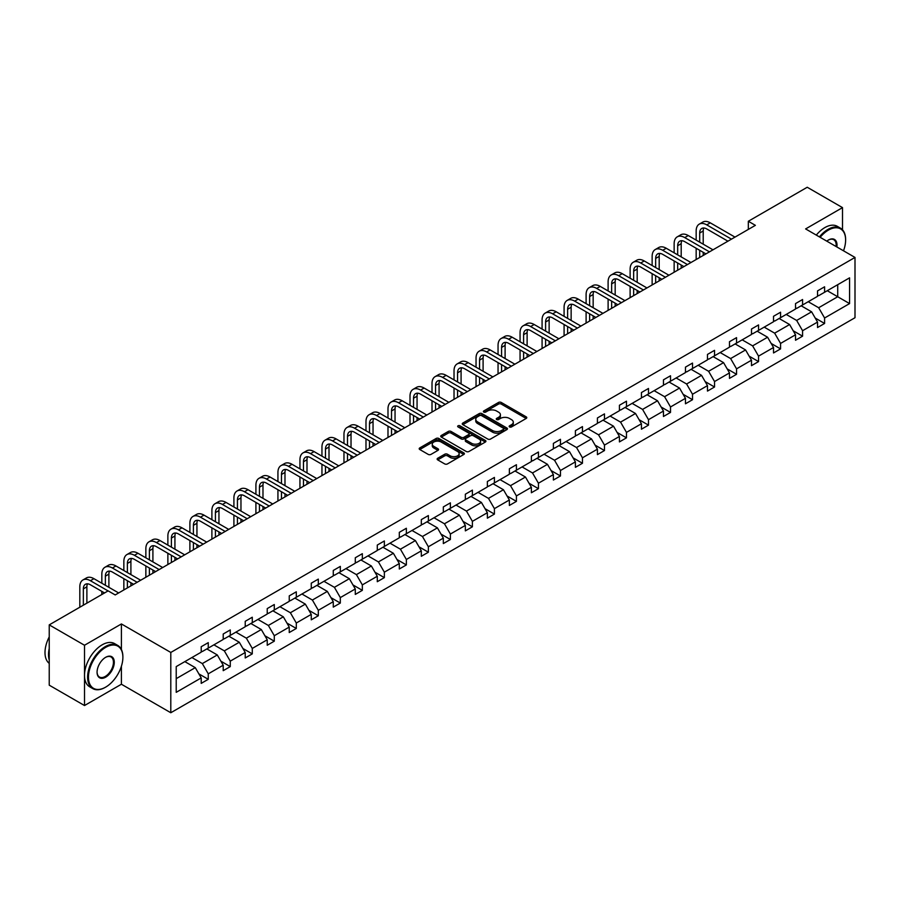 <?xml version="1.0" encoding="UTF-8"?>
<svg xmlns="http://www.w3.org/2000/svg" width="900" height="900" viewBox="0 0 900 900"><rect width="100%" height="100%" fill="white"/><g stroke="black" fill="none" stroke-linecap="round" stroke-linejoin="round"><path stroke-width="1.35" d="M509.546 426.949A1.373 0.787 0 0 0 511.493 426.949L526.207 418.455A1.958 1.136 0 0 0 526.781 417.656A1.958 1.136 0 0 0 526.207 416.858L501.277 402.457A1.958 1.136 0 0 0 498.499 402.457L483.784 410.951A1.373 0.787 0 0 0 483.39 411.514A1.373 0.787 0 0 0 483.784 412.076A1.373 0.787 0 0 0 485.73 412.076L487.631 410.974A6.266 3.623 0 0 1 496.496 410.974L498.577 412.178A6.266 3.623 0 0 1 500.411 414.731A6.266 3.623 0 0 1 498.577 417.296L496.665 418.387A1.373 0.787 0 0 0 496.271 418.95A1.373 0.787 0 0 0 496.665 419.512A1.373 0.787 0 0 0 498.611 419.512L500.512 418.41A6.266 3.623 0 0 1 509.377 418.41L511.459 419.614A6.266 3.623 0 0 1 513.293 422.168A6.266 3.623 0 0 1 511.459 424.733L509.546 425.824A1.373 0.787 0 0 0 509.152 426.386A1.373 0.787 0 0 0 509.546 426.949L509.546 425.824M437.704 458.269A1.958 1.136 0 0 0 437.13 459.079A1.958 1.136 0 0 0 437.704 459.877L444.701 463.916A1.958 1.136 0 0 0 447.469 463.916L463.815 454.478A1.958 1.136 0 0 0 464.389 453.679A1.958 1.136 0 0 0 463.815 452.88L438.874 438.48A1.958 1.136 0 0 0 436.106 438.48L419.771 447.919A1.958 1.136 0 0 0 419.197 448.718A1.958 1.136 0 0 0 419.771 449.516L428.22 454.399A1.958 1.136 0 0 0 430.988 454.399L437.974 450.36A1.958 1.136 0 0 0 438.548 449.561A1.958 1.136 0 0 0 437.974 448.762L433.789 446.344A5.242 3.026 0 0 1 432.259 444.195A5.242 3.026 0 0 1 435.488 441.405A5.242 3.026 0 0 1 441.202 442.058L457.616 451.541A5.242 3.026 0 0 1 459.146 453.679A5.242 3.026 0 0 1 455.906 456.469A5.242 3.026 0 0 1 450.202 455.816L447.469 454.241A1.958 1.136 0 0 0 444.701 454.241L437.704 458.269L437.704 459.877M121.41 623.947L84.51 645.255L49.23 624.881L49.23 685.17L84.51 705.533L121.41 684.236L170.797 712.744L170.797 652.455L121.41 623.947L121.41 649.508M842.512 229.804L842.512 207.619L805.613 228.926L855 257.434L170.797 652.455M842.512 207.619L807.232 187.256L748.327 221.265L748.327 229.41M49.23 624.881L108.146 590.873L115.2 594.945L755.381 225.338L748.327 221.265M487.766 439.043A1.958 1.136 0 0 0 490.545 439.043L506.88 429.604A1.958 1.136 0 0 0 507.454 428.805A1.958 1.136 0 0 0 506.88 428.006L481.95 413.618A1.958 1.136 0 0 0 479.183 413.618L462.836 423.045A1.958 1.136 0 0 0 462.262 423.855A1.958 1.136 0 0 0 462.836 424.654L487.766 439.043M458.606 427.241A1.373 0.787 0 0 1 460.001 427.444L485.325 442.058L469.001 451.474A1.958 1.136 0 0 1 466.234 451.474L441.304 437.085L441.304 435.488A1.958 1.136 0 0 0 440.73 436.286A1.958 1.136 0 0 0 441.304 437.085M441.304 435.488L448.301 431.449A1.958 1.136 0 0 1 451.069 431.449L461.183 437.287A1.958 1.136 0 0 0 463.95 437.287L468.585 434.61A1.958 1.136 0 0 0 469.159 433.8A1.958 1.136 0 0 0 468.585 433.001L458.066 426.926A1.373 0.787 0 0 1 457.661 426.364A1.373 0.787 0 0 1 458.505 425.632A1.373 0.787 0 0 1 460.001 425.812L485.348 440.438A1.958 1.136 0 0 1 485.921 441.236A1.958 1.136 0 0 1 485.348 442.046L485.348 440.438M84.51 645.255L84.51 705.533M176.22 666.596L201.206 652.174L201.206 646.717L208.26 642.645L208.26 648.101L223.211 639.461L223.211 634.005L230.265 629.933L230.265 635.389L245.227 626.76L245.227 621.304L252.281 617.231L252.281 622.688L267.233 614.048L267.233 608.591L274.286 604.519L274.286 609.975L289.249 601.346L289.249 595.879L296.303 591.806L296.303 597.262L311.265 588.634L311.265 583.178L318.319 579.105L318.319 584.561L333.27 575.921L333.27 570.465L340.324 566.392L340.324 571.849L355.286 563.22L355.286 557.752L362.34 553.68L362.34 559.148L377.291 550.507L377.291 545.051L384.356 540.979L384.356 546.435L399.308 537.795L399.308 532.339L406.361 528.266L406.361 533.722L421.324 525.094L421.324 519.626L428.377 515.554L428.377 521.021L443.329 512.381L443.329 506.925L450.382 502.853L450.382 508.309L465.345 499.669L465.345 494.213L472.399 490.14L472.399 495.596L487.361 486.968L487.361 481.511L494.415 477.428L494.415 482.895L509.366 474.255L509.366 468.799L516.42 464.726L516.42 470.183L531.382 461.543L531.382 456.086L538.436 452.014L538.436 457.47L553.387 448.841L553.387 443.385L560.452 439.312L560.452 444.769L575.404 436.129L575.404 430.673L582.457 426.6L582.457 432.056L597.42 423.428L597.42 417.96L604.474 413.887L604.474 419.344L619.425 410.715L619.425 405.259L626.479 401.186L626.479 406.642L641.441 398.002L641.441 392.546L648.495 388.474L648.495 393.93L663.457 385.301L663.457 379.834L670.511 375.761L670.511 381.218L685.462 372.589L685.462 367.132L692.516 363.06L692.516 368.516L707.479 359.876L707.479 354.42L714.533 350.348L714.533 355.804L729.484 347.175L729.484 341.707L736.549 337.635L736.549 343.103L751.5 334.463L751.5 329.006L758.554 324.934L758.554 330.39L773.516 321.75L773.516 316.294L780.57 312.221L780.57 317.678L795.521 309.049L795.521 303.593L802.575 299.509L802.575 304.976L817.538 296.336L817.538 290.88L824.591 286.808L824.591 292.264L849.566 277.841L849.566 303.593L824.591 318.004L824.591 323.46L817.538 327.544L817.538 322.076L802.575 330.716L802.575 336.173L795.521 340.245L795.521 334.789L780.57 343.429L780.57 348.885L773.516 352.957L773.516 347.501L758.554 356.13L758.554 361.586L751.5 365.659L751.5 360.202L736.549 368.843L736.549 374.299L729.484 378.371L729.484 372.915L714.533 381.544L714.533 387.011L707.479 391.084L707.479 385.627L692.516 394.256L692.516 399.713L685.462 403.785L685.462 398.329L670.511 406.969L670.511 412.425L663.457 416.498L663.457 411.041L648.495 419.67L648.495 425.137L641.441 429.21L641.441 423.743L626.479 432.382L626.479 437.839L619.425 441.911L619.425 436.455L604.474 445.095L604.474 450.551L597.42 454.624L597.42 449.168L582.457 457.796L582.457 463.264L575.404 467.336L575.404 461.869L560.452 470.509L560.452 475.965L553.387 480.037L553.387 474.581L538.436 483.221L538.436 488.678L531.382 492.75L531.382 487.294L516.42 495.923L516.42 501.379L509.366 505.463L509.366 499.995L494.415 508.635L494.415 514.091L487.361 518.164L487.361 512.707L472.399 521.347L472.399 526.804L465.345 530.876L465.345 525.42L450.382 534.049L450.382 539.505L443.329 543.577L443.329 538.121L428.377 546.761L428.377 552.217L421.324 556.29L421.324 550.834L406.361 559.474L406.361 564.93L399.308 569.002L399.308 563.546L384.356 572.175L384.356 577.631L377.291 581.704L377.291 576.248L362.34 584.887L362.34 590.344L355.286 594.416L355.286 588.96L340.324 597.589L340.324 603.056L333.27 607.129L333.27 601.673L318.319 610.301L318.319 615.758L311.265 619.83L311.265 614.374L296.303 623.014L296.303 628.47L289.249 632.543L289.249 627.086L274.286 635.715L274.286 641.183L267.233 645.255L267.233 639.788L252.281 648.428L252.281 653.884L245.227 657.956L245.227 652.5L230.265 661.14L230.265 666.596L223.211 670.669L223.211 665.212L208.26 673.841L208.26 679.309L201.206 683.381L201.206 677.914L176.22 692.336L176.22 666.596M170.797 712.744L855 317.723L855 257.434M206.843 648.911L217.282 654.941L202.331 663.581L191.891 657.551M202.331 663.581L208.26 673.841M217.282 654.941L223.211 665.212M201.206 650.869L202.331 651.521L208.26 648.101M228.859 636.21L239.299 642.24L224.336 650.869L213.896 644.839M224.336 650.869L230.265 661.14M239.299 642.24L245.227 652.5M223.211 638.168L224.336 638.82L230.265 635.389M250.864 623.498L261.315 629.528L246.352 638.168L235.912 632.137M246.352 638.168L252.281 648.428M261.315 629.528L267.233 639.788M245.227 625.455L246.352 626.107L252.281 622.688M272.88 610.796L283.32 616.815L268.369 625.455L257.929 619.425M268.369 625.455L274.286 635.715M283.32 616.815L289.249 627.086M267.233 612.742L268.369 613.395L274.286 609.975M294.896 598.084L305.336 604.114L290.374 612.742L279.934 606.712M290.374 612.742L296.303 623.014M305.336 604.114L311.265 614.374M289.249 600.041L290.374 600.694L296.303 597.262M316.901 585.371L327.341 591.401L312.39 600.041L301.95 594.011M312.39 600.041L318.319 610.301M327.341 591.401L333.27 601.673M311.265 587.329L312.39 587.981L318.319 584.561M338.918 572.67L349.358 578.689L334.406 587.329L323.955 581.299M334.406 587.329L340.324 597.589M349.358 578.689L355.286 588.96M333.27 574.616L334.406 575.269L340.324 571.849M360.934 559.957L371.374 565.988L356.411 574.616L345.971 568.597M356.411 574.616L362.34 584.887M371.374 565.988L377.291 576.248M355.286 561.915L356.411 562.567L362.34 559.148M382.939 547.245L393.379 553.275L378.428 561.915L367.988 555.885M378.428 561.915L384.356 572.175M393.379 553.275L399.308 563.546M377.291 549.202L378.428 549.855L384.356 546.435M404.955 534.544L415.395 540.574L400.433 549.202L389.993 543.173M400.433 549.202L406.361 559.474M415.395 540.574L421.324 550.834M399.308 536.49L400.433 537.142L406.361 533.722M426.96 521.831L437.411 527.861L422.449 536.49L412.009 530.471M422.449 536.49L428.377 546.761M437.411 527.861L443.329 538.121M421.324 523.789L422.449 524.441L428.377 521.021M448.976 509.119L459.416 515.149L444.465 523.789L434.025 517.759M444.465 523.789L450.382 534.049M459.416 515.149L465.345 525.42M443.329 511.076L444.465 511.729L450.382 508.309M470.993 496.418L481.433 502.447L466.47 511.076L456.03 505.046M466.47 511.076L472.399 521.347M481.433 502.447L487.361 512.707M465.345 498.375L466.47 499.016L472.399 495.596M492.998 483.705L503.438 489.735L488.486 498.375L478.046 492.345M488.486 498.375L494.415 508.635M503.438 489.735L509.366 499.995M487.361 485.662L488.486 486.315L494.415 482.895M515.014 470.993L525.454 477.022L510.502 485.662L500.051 479.632M510.502 485.662L516.42 495.923M525.454 477.022L531.382 487.294M509.366 472.95L510.502 473.603L516.42 470.183M537.03 458.291L547.47 464.321L532.507 472.95L522.067 466.92M532.507 472.95L538.436 483.221M547.47 464.321L553.387 474.581M531.382 460.249L532.507 460.901L538.436 457.47M559.035 445.579L569.475 451.609L554.524 460.249L544.084 454.219M554.524 460.249L560.452 470.509M569.475 451.609L575.404 461.869M553.387 447.536L554.524 448.189L560.452 444.769M581.051 432.877L591.491 438.896L576.529 447.536L566.089 441.506M576.529 447.536L582.457 457.796M591.491 438.896L597.42 449.168M575.404 434.824L576.529 435.476L582.457 432.056M603.056 420.165L613.508 426.195L598.545 434.824L588.105 428.794M598.545 434.824L604.474 445.095M613.508 426.195L619.425 436.455M597.42 422.123L598.545 422.775L604.474 419.344M625.072 407.452L635.512 413.483L620.561 422.123L610.121 416.093M620.561 422.123L626.479 432.382M635.512 413.483L641.441 423.743M619.425 409.41L620.561 410.062L626.479 406.642M647.089 394.751L657.529 400.77L642.566 409.41L632.126 403.38M642.566 409.41L648.495 419.67M657.529 400.77L663.457 411.041M641.441 396.697L642.566 397.35L648.495 393.93M669.094 382.039L679.534 388.069L664.582 396.697L654.143 390.679M664.582 396.697L670.511 406.969M679.534 388.069L685.462 398.329M663.457 383.996L664.582 384.649L670.511 381.218M691.11 369.326L701.55 375.356L686.599 383.996L676.148 377.966M686.599 383.996L692.516 394.256M701.55 375.356L707.479 385.627M685.462 371.284L686.599 371.936L692.516 368.516M713.126 356.625L723.566 362.644L708.604 371.284L698.164 365.254M708.604 371.284L714.533 381.544M723.566 362.644L729.484 372.915M707.479 358.571L708.604 359.224L714.533 355.804M735.131 343.912L745.571 349.942L730.62 358.571L720.18 352.553M730.62 358.571L736.549 368.843M745.571 349.942L751.5 360.202M729.484 345.87L730.62 346.522L736.549 343.103M757.148 331.2L767.587 337.23L752.625 345.87L742.185 339.84M752.625 345.87L758.554 356.13M767.587 337.23L773.516 347.501M751.5 333.157L752.625 333.81L758.554 330.39M779.153 318.499L789.604 324.529L774.641 333.157L764.201 327.127M774.641 333.157L780.57 343.429M789.604 324.529L795.521 334.789M773.516 320.445L774.641 321.098L780.57 317.678M801.169 305.786L811.609 311.816L796.658 320.445L786.217 314.426M796.658 320.445L802.575 330.716M811.609 311.816L817.538 322.076M795.521 307.744L796.658 308.396L802.575 304.976M827.269 290.711L837.72 296.741L818.663 307.744L808.222 301.714M818.663 307.744L824.591 318.004M849.566 303.593L837.72 296.741L837.72 284.692L849.566 277.841M817.538 295.031L818.663 295.684L824.591 292.264M176.22 678.656L195.278 667.654L184.838 661.624M195.278 667.654L201.206 677.914M815.209 318.049L824.591 323.46M793.192 330.761L802.575 336.173M771.188 343.463L780.57 348.885M749.171 356.175L758.554 361.586M727.166 368.876L736.549 374.299M705.15 381.589L714.533 387.011M683.134 394.301L692.516 399.713M661.129 407.002L670.511 412.425M639.113 419.715L648.495 425.137M617.096 432.428L626.479 437.839M595.091 445.129L604.474 450.551M573.075 457.841L582.457 463.264M551.07 470.554L560.452 475.965M529.054 483.255L538.436 488.678M507.037 495.968L516.42 501.379M485.032 508.68L494.415 514.091M463.016 521.381L472.399 526.804M441 534.094L450.382 539.505M418.995 546.806L428.377 552.217M396.979 559.507L406.361 564.93M374.974 572.22L384.356 577.631M352.957 584.921L362.34 590.344M330.941 597.634L340.324 603.056M308.936 610.346L318.319 615.758M286.92 623.048L296.303 628.47M264.904 635.76L274.286 641.183M242.899 648.472L252.281 653.884M220.882 661.174L230.265 666.596M198.877 673.886L208.26 679.309M121.41 684.236L121.41 666.236M510.098 427.14L511.459 426.364A6.266 3.623 0 0 0 513.293 423.799L513.293 422.168M500.411 414.731L500.411 416.363A6.266 3.623 0 0 1 498.577 418.928L497.216 419.704M526.174 418.466L501.277 404.089A1.958 1.136 0 0 0 498.499 404.089L484.335 412.267M506.858 429.626L481.95 415.249A1.958 1.136 0 0 0 479.183 415.249L462.87 424.665M503.426 429.368A1.373 0.787 0 0 0 503.82 428.805A1.373 0.787 0 0 0 503.426 428.243L481.534 415.609A1.373 0.787 0 0 0 479.599 415.609L477.585 416.767A6.266 3.623 0 0 0 475.751 419.332A6.266 3.623 0 0 0 477.585 421.886L492.548 430.526A6.266 3.623 0 0 0 501.412 430.526L503.426 429.368L503.426 430.999A1.373 0.787 0 0 0 503.82 430.436L503.82 428.805M475.751 419.332L475.751 420.964A6.266 3.623 0 0 0 477.585 423.517L477.585 421.886M503.426 430.999L501.412 432.157A6.266 3.623 0 0 1 492.548 432.157L477.585 423.517M441.326 437.096L448.301 433.08L448.301 431.449M469.159 433.8L469.159 435.431A1.958 1.136 0 0 1 468.585 436.23L463.95 438.907A1.958 1.136 0 0 1 461.183 438.907L451.069 433.08A1.958 1.136 0 0 0 448.301 433.08M471.668 443.34A5.242 3.026 0 0 0 477.382 443.993A5.242 3.026 0 0 0 480.611 441.202A5.242 3.026 0 0 0 479.081 439.065L473.299 435.724A1.958 1.136 0 0 0 470.531 435.724L465.885 438.401A1.958 1.136 0 0 0 465.311 439.2A1.958 1.136 0 0 0 465.885 439.999L471.668 443.34L471.668 444.971A5.242 3.026 0 0 0 477.382 445.624A5.242 3.026 0 0 0 480.611 442.834L480.611 441.202M465.311 439.2L465.311 440.831A1.958 1.136 0 0 0 465.885 441.63L465.885 439.999M471.668 444.971L465.885 441.63M459.146 453.679L459.146 455.31A5.242 3.026 0 0 1 455.906 458.1A5.242 3.026 0 0 1 450.202 457.447L447.469 455.861A1.958 1.136 0 0 0 444.701 455.861L437.726 459.889M432.259 444.195L432.259 445.826A5.242 3.026 0 0 0 433.789 447.964L433.789 446.344M437.951 450.371L433.789 447.964M463.781 454.489L438.874 440.111A1.958 1.136 0 0 0 436.106 440.111L419.794 449.527M696.161 240.109L696.161 230.985A14.963 8.64 60 0 1 699.255 224.134L702.788 222.097A14.963 8.64 60 0 1 710.269 222.84L734.996 237.116M699.255 224.134A14.963 8.64 60 0 1 706.748 224.876L731.464 239.153M727.931 241.189L706.748 228.949A9.979 5.76 -120 0 0 701.752 228.454A9.979 5.76 -120 0 0 699.694 233.021L699.694 242.145M703.845 227.993A9.979 5.76 -120 0 0 703.215 230.985L703.215 244.181M699.694 250.29L699.694 257.49M703.215 252.326L703.215 255.454M696.161 259.526L696.161 248.254M843.502 250.796A24.345 14.051 120 0 0 845.617 240.041A24.345 14.051 120 0 0 828.405 230.107A24.345 14.051 120 0 0 820.148 237.308M819.405 236.891A24.941 14.4 -60 0 1 827.977 229.376A24.941 14.4 -60 0 1 840.454 228.139A24.941 14.4 -60 0 1 845.617 239.558A24.941 14.4 -60 0 1 845.617 239.805M826.796 241.155A12.172 7.031 -60 0 1 828.405 240.041L828.405 240.041A12.172 7.031 -60 0 1 836.854 246.96M816.3 235.091A24.941 14.4 -60 0 1 824.873 227.576A24.941 14.4 -60 0 1 837.349 226.35L840.454 228.139M836.066 246.51A11.576 6.683 120 0 0 833.771 239.715A11.576 6.683 120 0 0 828.191 240.176M105.255 687.364L105.671 687.127A24.345 14.051 120 0 0 122.884 657.304A24.345 14.051 120 0 0 105.671 647.37A24.345 14.051 120 0 0 88.459 677.183A24.345 14.051 120 0 0 105.671 687.127L105.255 687.364A24.941 14.4 -60 0 1 92.779 688.601A24.941 14.4 -60 0 1 88.954 668.621A24.941 14.4 -60 0 1 105.255 646.639A24.941 14.4 -60 0 1 117.72 645.401A24.941 14.4 -60 0 1 122.884 656.82A24.941 14.4 -60 0 1 122.884 657.067M105.671 677.183A12.172 7.031 -60 0 1 97.065 672.221A12.172 7.031 -60 0 1 105.671 657.304L105.671 657.304A12.172 7.031 -60 0 1 114.278 662.276A12.172 7.031 -60 0 1 105.671 677.183M97.065 671.962A11.576 6.683 120 0 0 99.461 677.025A11.576 6.683 120 0 0 105.255 676.451A11.576 6.683 120 0 0 112.815 666.259A11.576 6.683 120 0 0 111.038 656.977A11.576 6.683 120 0 0 105.457 657.439M92.779 688.601L89.674 686.812A24.941 14.4 -60 0 1 85.849 666.821A24.941 14.4 -60 0 1 102.15 644.839A24.941 14.4 -60 0 1 114.615 643.613L117.72 645.401M49.23 659.914A24.941 14.4 -60 0 1 49.23 648.506M49.23 663.379A24.941 14.4 -60 0 1 49.23 636.908M674.145 252.821L674.145 243.697A14.963 8.64 60 0 1 677.25 236.846L680.771 234.81A14.963 8.64 60 0 1 688.264 235.553L712.98 249.817M677.25 236.846A14.963 8.64 60 0 1 684.731 237.589L709.447 251.854M705.926 253.89L684.731 241.661A9.979 5.76 -120 0 0 679.748 241.166A9.979 5.76 -120 0 0 677.678 245.734L677.678 254.857M681.829 240.705A9.979 5.76 -120 0 0 681.199 243.697L681.199 256.894M677.678 263.002L677.678 270.202M681.199 265.039L681.199 268.166M674.145 272.239L674.145 260.966M652.14 265.523L652.14 256.399A14.963 8.64 60 0 1 655.234 249.547L658.766 247.511A14.963 8.64 60 0 1 666.248 248.254L690.964 262.53M655.234 249.547A14.963 8.64 60 0 1 662.715 250.29L687.442 264.566M683.91 266.602L662.715 254.362A9.979 5.76 -120 0 0 657.731 253.868A9.979 5.76 -120 0 0 655.661 258.435L655.661 267.559M659.812 253.406A9.979 5.76 -120 0 0 659.194 256.399L659.194 269.595M655.661 275.715L655.661 282.915M659.194 277.751L659.194 280.879M652.14 284.951L652.14 273.668M630.124 278.235L630.124 269.111A14.963 8.64 60 0 1 633.229 262.26L636.75 260.224A14.963 8.64 60 0 1 644.231 260.966L668.959 275.243M633.229 262.26A14.963 8.64 60 0 1 640.71 263.002L665.426 277.279M661.905 279.315L640.71 267.075A9.979 5.76 -120 0 0 635.715 266.58A9.979 5.76 -120 0 0 633.656 271.148L633.656 280.271M637.808 266.119A9.979 5.76 -120 0 0 637.178 269.111L637.178 282.308M633.656 288.416L633.656 295.616M637.178 290.452L637.178 293.58M630.124 297.652L630.124 286.38M608.107 290.947L608.107 281.824A14.963 8.64 60 0 1 611.212 274.972L614.745 272.936A14.963 8.64 60 0 1 622.226 273.668L646.942 287.944M611.212 274.972A14.963 8.64 60 0 1 618.694 275.715L643.421 289.98M639.889 292.016L618.694 279.787A9.979 5.76 -120 0 0 613.71 279.293A9.979 5.76 -120 0 0 611.64 283.86L611.64 292.984M615.791 278.831A9.979 5.76 -120 0 0 615.173 281.824L615.173 295.02M611.64 301.129L611.64 308.329M615.173 303.165L615.173 306.293M608.107 310.365L608.107 299.093M586.102 303.649L586.102 294.525A14.963 8.64 60 0 1 589.196 287.674L592.729 285.637A14.963 8.64 60 0 1 600.21 286.38L624.938 300.656M589.196 287.674A14.963 8.64 60 0 1 596.689 288.416L621.405 302.692M617.873 304.729L596.689 292.489A9.979 5.76 -120 0 0 591.694 291.994A9.979 5.76 -120 0 0 589.624 296.561L589.624 305.685M593.775 291.532A9.979 5.76 -120 0 0 593.156 294.525L593.156 307.721M589.624 313.83L589.624 321.041M593.156 315.877L593.156 319.005M586.102 323.077L586.102 311.794M564.086 316.361L564.086 307.238A14.963 8.64 60 0 1 567.191 300.386L570.712 298.35A14.963 8.64 60 0 1 578.194 299.093L602.921 313.358M567.191 300.386A14.963 8.64 60 0 1 574.673 301.129L599.389 315.394M595.867 317.441L574.673 305.201A9.979 5.76 -120 0 0 569.678 304.706A9.979 5.76 -120 0 0 567.619 309.274L567.619 318.397M571.77 304.245A9.979 5.76 -120 0 0 571.14 307.238L571.14 320.434M567.619 326.543L567.619 333.743M571.14 328.579L571.14 331.706M564.086 335.779L564.086 324.506M542.081 329.074L542.081 319.95A14.963 8.64 60 0 1 545.175 313.099L548.707 311.062A14.963 8.64 60 0 1 556.189 311.794L580.905 326.07M545.175 313.099A14.963 8.64 60 0 1 552.656 313.83L577.384 328.106M573.851 330.142L552.656 317.914A9.979 5.76 -120 0 0 547.673 317.419A9.979 5.76 -120 0 0 545.602 321.986L545.602 331.11M549.754 316.957A9.979 5.76 -120 0 0 549.135 319.95L549.135 333.146M545.602 339.255L545.602 346.455M549.135 341.291L549.135 344.419M542.081 348.491L542.081 337.219M520.065 341.775L520.065 332.651A14.963 8.64 60 0 1 523.159 325.8L526.691 323.764A14.963 8.64 60 0 1 534.173 324.506L558.9 338.782M523.159 325.8A14.963 8.64 60 0 1 530.651 326.543L555.368 340.819M551.846 342.855L530.651 330.615A9.979 5.76 -120 0 0 525.656 330.12A9.979 5.76 -120 0 0 523.597 334.688L523.597 343.811M527.749 329.659A9.979 5.76 -120 0 0 527.119 332.651L527.119 345.848M523.597 351.956L523.597 359.168M527.119 353.993L527.119 357.12M520.065 361.204L520.065 349.92M498.049 354.488L498.049 345.364A14.963 8.64 60 0 1 501.154 338.512L504.675 336.476A14.963 8.64 60 0 1 512.168 337.219L536.884 351.484M501.154 338.512A14.963 8.64 60 0 1 508.635 339.255L533.351 353.52M529.83 355.556L508.635 343.327A9.979 5.76 -120 0 0 503.651 342.832A9.979 5.76 -120 0 0 501.581 347.4L501.581 356.524M505.733 342.371A9.979 5.76 -120 0 0 505.103 345.364L505.103 358.56M501.581 364.669L501.581 371.869M505.103 366.705L505.103 369.832M498.049 373.905L498.049 362.632M476.044 367.2L476.044 358.076A14.963 8.64 60 0 1 479.137 351.225L482.67 349.178A14.963 8.64 60 0 1 490.151 349.92L514.868 364.196M479.137 351.225A14.963 8.64 60 0 1 486.619 351.956L511.346 366.233M507.814 368.269L486.619 356.029A9.979 5.76 -120 0 0 481.635 355.545A9.979 5.76 -120 0 0 479.565 360.113L479.565 369.236M483.716 355.084A9.979 5.76 -120 0 0 483.098 358.076L483.098 371.272M479.565 377.381L479.565 384.581M483.098 379.418L483.098 382.545M476.044 386.618L476.044 375.345M454.027 379.901L454.027 370.777A14.963 8.64 60 0 1 457.132 363.926L460.654 361.89A14.963 8.64 60 0 1 468.135 362.632L492.863 376.909M457.132 363.926A14.963 8.64 60 0 1 464.614 364.669L489.33 378.945M485.809 380.981L464.614 368.741A9.979 5.76 -120 0 0 459.619 368.246A9.979 5.76 -120 0 0 457.56 372.814L457.56 381.938M461.711 367.785A9.979 5.76 -120 0 0 461.081 370.777L461.081 383.974M457.56 390.082L457.56 397.282M461.081 392.119L461.081 395.246M454.027 399.319L454.027 388.046M432.011 392.614L432.011 383.49A14.963 8.64 60 0 1 435.116 376.639L438.649 374.603A14.963 8.64 60 0 1 446.13 375.345L470.846 389.61M435.116 376.639A14.963 8.64 60 0 1 442.598 377.381L467.325 391.646M463.793 393.683L442.598 381.454A9.979 5.76 -120 0 0 437.614 380.959A9.979 5.76 -120 0 0 435.544 385.526L435.544 394.65M439.695 380.498A9.979 5.76 -120 0 0 439.076 383.49L439.076 396.686M435.544 402.795L435.544 409.995M439.076 404.831L439.076 407.959M432.011 412.031L432.011 400.759M410.006 405.315L410.006 396.191A14.963 8.64 60 0 1 413.1 389.34L416.632 387.304A14.963 8.64 60 0 1 424.114 388.046L448.841 402.322M413.1 389.34A14.963 8.64 60 0 1 420.593 390.082L445.309 404.359M441.776 406.395L420.593 394.155A9.979 5.76 -120 0 0 415.598 393.66A9.979 5.76 -120 0 0 413.527 398.228L413.527 407.363M417.69 393.21A9.979 5.76 -120 0 0 417.06 396.191L417.06 409.399M413.527 415.507L413.527 422.707M417.06 417.544L417.06 420.671M410.006 424.744L410.006 413.471M387.99 418.027L387.99 408.904A14.963 8.64 60 0 1 391.095 402.053L394.616 400.016A14.963 8.64 60 0 1 402.098 400.759L426.825 415.035M391.095 402.053A14.963 8.64 60 0 1 398.576 402.795L423.293 417.071M419.771 419.108L398.576 406.868A9.979 5.76 -120 0 0 393.581 406.373A9.979 5.76 -120 0 0 391.522 410.94L391.522 420.064M395.674 405.911A9.979 5.76 -120 0 0 395.044 408.904L395.044 422.1M391.522 428.209L391.522 435.409M395.044 430.245L395.044 433.373M387.99 437.445L387.99 426.173M365.985 430.74L365.985 421.616A14.963 8.64 60 0 1 369.079 414.765L372.611 412.729A14.963 8.64 60 0 1 380.093 413.471L404.809 427.736M369.079 414.765A14.963 8.64 60 0 1 376.56 415.507L401.287 429.772M397.755 431.809L376.56 419.58A9.979 5.76 -120 0 0 371.576 419.085A9.979 5.76 -120 0 0 369.506 423.652L369.506 432.776M373.657 418.624A9.979 5.76 -120 0 0 373.039 421.616L373.039 434.812M369.506 440.921L369.506 448.121M373.039 442.957L373.039 446.085M365.985 450.157L365.985 438.885M343.969 443.441L343.969 434.317A14.963 8.64 60 0 1 347.062 427.466L350.595 425.43A14.963 8.64 60 0 1 358.076 426.173L382.804 440.449M347.062 427.466A14.963 8.64 60 0 1 354.555 428.209L379.271 442.485M375.75 444.521L354.555 432.281A9.979 5.76 -120 0 0 349.56 431.786A9.979 5.76 -120 0 0 347.501 436.354L347.501 445.478M351.652 431.336A9.979 5.76 -120 0 0 351.022 434.317L351.022 447.514M347.501 453.634L347.501 460.834M351.022 455.67L351.022 458.798M343.969 462.87L343.969 451.598M321.952 456.154L321.952 447.03A14.963 8.64 60 0 1 325.058 440.179L328.579 438.142A14.963 8.64 60 0 1 336.071 438.885L360.787 453.161M325.058 440.179A14.963 8.64 60 0 1 332.539 440.921L357.255 455.197M353.734 457.234L332.539 444.994A9.979 5.76 -120 0 0 327.555 444.499A9.979 5.76 -120 0 0 325.485 449.066L325.485 458.19M329.636 444.037A9.979 5.76 -120 0 0 329.006 447.03L329.006 460.226M325.485 466.335L325.485 473.535M329.006 468.371L329.006 471.499M321.952 475.571L321.952 464.299M299.947 468.866L299.947 459.743A14.963 8.64 60 0 1 303.041 452.891L306.574 450.855A14.963 8.64 60 0 1 314.055 451.598L338.771 465.863M303.041 452.891A14.963 8.64 60 0 1 310.522 453.634L335.25 467.899M331.718 469.935L310.522 457.706A9.979 5.76 -120 0 0 305.539 457.211A9.979 5.76 -120 0 0 303.469 461.779L303.469 470.902M307.62 456.75A9.979 5.76 -120 0 0 307.001 459.743L307.001 472.939M303.469 479.048L303.469 486.248M307.001 481.084L307.001 484.211M299.947 488.284L299.947 477.011M277.931 481.567L277.931 472.444A14.963 8.64 60 0 1 281.036 465.593L284.558 463.556A14.963 8.64 60 0 1 292.039 464.299L316.766 478.575M281.036 465.593A14.963 8.64 60 0 1 288.517 466.335L313.234 480.611M309.713 482.647L288.517 470.407A9.979 5.76 -120 0 0 283.523 469.912A9.979 5.76 -120 0 0 281.464 474.48L281.464 483.604M285.615 469.451A9.979 5.76 -120 0 0 284.985 472.444L284.985 485.64M281.464 491.76L281.464 498.96M284.985 493.796L284.985 496.924M277.931 500.996L277.931 489.713M255.915 494.28L255.915 485.156A14.963 8.64 60 0 1 259.02 478.305L262.553 476.269A14.963 8.64 60 0 1 270.034 477.011L294.75 491.287M259.02 478.305A14.963 8.64 60 0 1 266.501 479.048L291.229 493.324M287.696 495.36L266.501 483.12A9.979 5.76 -120 0 0 261.517 482.625A9.979 5.76 -120 0 0 259.447 487.192L259.447 496.316M263.599 482.164A9.979 5.76 -120 0 0 262.98 485.156L262.98 498.353M259.447 504.461L259.447 511.661M262.98 506.498L262.98 509.625M255.915 513.697L255.915 502.425M233.91 506.993L233.91 497.869A14.963 8.64 60 0 1 237.004 491.017L240.536 488.981A14.963 8.64 60 0 1 248.018 489.713L272.745 503.989M237.004 491.017A14.963 8.64 60 0 1 244.496 491.76L269.213 506.025M265.68 508.061L244.496 495.832A9.979 5.76 -120 0 0 239.501 495.338A9.979 5.76 -120 0 0 237.431 499.905L237.431 509.029M241.594 494.876A9.979 5.76 -120 0 0 240.964 497.869L240.964 511.065M237.431 517.174L237.431 524.374M240.964 519.21L240.964 522.337M233.91 526.41L233.91 515.137M211.894 519.694L211.894 510.57A14.963 8.64 60 0 1 214.999 503.719L218.52 501.683A14.963 8.64 60 0 1 226.001 502.425L250.729 516.701M214.999 503.719A14.963 8.64 60 0 1 222.48 504.461L247.196 518.738M243.675 520.774L222.48 508.534A9.979 5.76 -120 0 0 217.485 508.039A9.979 5.76 -120 0 0 215.426 512.606L215.426 521.73M219.578 507.577A9.979 5.76 -120 0 0 218.947 510.57L218.947 523.766M215.426 529.875L215.426 537.086M218.947 531.911L218.947 535.05M211.894 539.123L211.894 527.839M189.889 532.406L189.889 523.283A14.963 8.64 60 0 1 192.982 516.431L196.515 514.395A14.963 8.64 60 0 1 203.996 515.137L228.713 529.403M192.982 516.431A14.963 8.64 60 0 1 200.464 517.174L225.191 531.439M221.659 533.486L200.464 521.246A9.979 5.76 -120 0 0 195.48 520.751A9.979 5.76 -120 0 0 193.41 525.319L193.41 534.442M197.561 520.29A9.979 5.76 -120 0 0 196.942 523.283L196.942 536.479M193.41 542.587L193.41 549.788M196.942 544.624L196.942 547.751M189.889 551.824L189.889 540.551M167.873 545.119L167.873 535.995A14.963 8.64 60 0 1 170.977 529.144L174.499 527.108A14.963 8.64 60 0 1 181.98 527.839L206.708 542.115M170.977 529.144A14.963 8.64 60 0 1 178.459 529.875L203.175 544.151M199.654 546.188L178.459 533.959A9.979 5.76 -120 0 0 173.464 533.464A9.979 5.76 -120 0 0 171.405 538.031L171.405 547.155M175.556 533.002A9.979 5.76 -120 0 0 174.926 535.995L174.926 549.191M171.405 555.3L171.405 562.5M174.926 557.336L174.926 560.464M167.873 564.536L167.873 553.264M145.856 557.82L145.856 548.696A14.963 8.64 60 0 1 148.961 541.845L152.482 539.809A14.963 8.64 60 0 1 159.975 540.551L184.691 554.827M148.961 541.845A14.963 8.64 60 0 1 156.442 542.587L181.159 556.864M177.638 558.9L156.442 546.66A9.979 5.76 -120 0 0 151.459 546.165A9.979 5.76 -120 0 0 149.389 550.733L149.389 559.856M153.54 545.704A9.979 5.76 -120 0 0 152.91 548.696L152.91 561.892M149.389 568.001L149.389 575.212M152.91 570.038L152.91 573.165M145.856 577.249L145.856 565.965M123.851 570.533L123.851 561.409A14.963 8.64 60 0 1 126.945 554.558L130.477 552.521A14.963 8.64 60 0 1 137.959 553.264L162.675 567.529M126.945 554.558A14.963 8.64 60 0 1 134.426 555.3L159.154 569.565M155.621 571.601L134.426 559.373A9.979 5.76 -120 0 0 129.442 558.877A9.979 5.76 -120 0 0 127.373 563.445L127.373 572.569M131.524 558.416A9.979 5.76 -120 0 0 130.905 561.409L130.905 574.605M127.373 580.714L127.373 587.914M130.905 582.75L130.905 585.877M123.851 589.95L123.851 578.678M101.835 583.245L101.835 574.121A14.963 8.64 60 0 1 104.94 567.27L108.461 565.222A14.963 8.64 60 0 1 115.942 565.965L140.67 580.241M104.94 567.27A14.963 8.64 60 0 1 112.421 568.001L137.138 582.278M133.616 584.314L112.421 572.074A9.979 5.76 -120 0 0 107.426 571.59A9.979 5.76 -120 0 0 105.367 576.158L105.367 585.281M109.519 571.129A9.979 5.76 -120 0 0 108.889 574.121L108.889 587.317M101.835 594.518L101.835 591.39M79.819 607.219L79.819 586.822A14.963 8.64 60 0 1 82.924 579.971L86.456 577.935A14.963 8.64 60 0 1 93.938 578.678L118.654 592.954M82.924 579.971A14.963 8.64 60 0 1 90.405 580.714L108.067 590.918M104.546 592.954L90.405 584.786A9.979 5.76 -120 0 0 85.421 584.291A9.979 5.76 -120 0 0 83.351 588.859L83.351 605.183M87.502 583.83A9.979 5.76 -120 0 0 86.884 586.822L86.884 603.146M511.459 426.364L511.459 424.733M496.665 419.512L496.665 418.387M498.577 418.928L498.577 417.296M483.784 412.076L483.784 410.951M498.499 404.089L498.499 402.457M501.277 404.089L501.277 402.457M526.207 418.455L526.207 416.858M462.836 424.654L462.836 423.045M479.183 415.249L479.183 413.618M481.95 415.249L481.95 413.618M506.88 429.604L506.88 428.006M492.548 432.157L492.548 430.526M501.412 432.157L501.412 430.526M451.069 433.08L451.069 431.449M461.183 438.907L461.183 437.287M463.95 438.907L463.95 437.287M468.585 436.23L468.585 434.61M460.001 427.444L460.001 425.812M444.701 455.861L444.701 454.241M447.469 455.861L447.469 454.241M450.202 457.447L450.202 455.816M437.974 450.36L437.974 448.762M419.771 449.516L419.771 447.919M436.106 440.111L436.106 438.48M438.874 440.111L438.874 438.48M463.815 454.478L463.815 452.88M710.269 222.84L706.748 224.876M703.215 230.985L699.694 233.021M688.264 235.553L684.731 237.589M681.199 243.697L677.678 245.734M666.248 248.254L662.715 250.29M659.194 256.399L655.661 258.435M644.231 260.966L640.71 263.002M637.178 269.111L633.656 271.148M622.226 273.668L618.694 275.715M615.173 281.824L611.64 283.86M600.21 286.38L596.689 288.416M593.156 294.525L589.624 296.561M578.194 299.093L574.673 301.129M571.14 307.238L567.619 309.274M556.189 311.794L552.656 313.83M549.135 319.95L545.602 321.986M534.173 324.506L530.651 326.543M527.119 332.651L523.597 334.688M512.168 337.219L508.635 339.255M505.103 345.364L501.581 347.4M490.151 349.92L486.619 351.956M483.098 358.076L479.565 360.113M468.135 362.632L464.614 364.669M461.081 370.777L457.56 372.814M446.13 375.345L442.598 377.381M439.076 383.49L435.544 385.526M424.114 388.046L420.593 390.082M417.06 396.191L413.527 398.228M402.098 400.759L398.576 402.795M395.044 408.904L391.522 410.94M380.093 413.471L376.56 415.507M373.039 421.616L369.506 423.652M358.076 426.173L354.555 428.209M351.022 434.317L347.501 436.354M336.071 438.885L332.539 440.921M329.006 447.03L325.485 449.066M314.055 451.598L310.522 453.634M307.001 459.743L303.469 461.779M292.039 464.299L288.517 466.335M284.985 472.444L281.464 474.48M270.034 477.011L266.501 479.048M262.98 485.156L259.447 487.192M248.018 489.713L244.496 491.76M240.964 497.869L237.431 499.905M226.001 502.425L222.48 504.461M218.947 510.57L215.426 512.606M203.996 515.137L200.464 517.174M196.942 523.283L193.41 525.319M181.98 527.839L178.459 529.875M174.926 535.995L171.405 538.031M159.975 540.551L156.442 542.587M152.91 548.696L149.389 550.733M137.959 553.264L134.426 555.3M130.905 561.409L127.373 563.445M115.942 565.965L112.421 568.001M108.889 574.121L105.367 576.158M93.938 578.678L90.405 580.714M86.884 586.822L83.351 588.859"/></g></svg>
